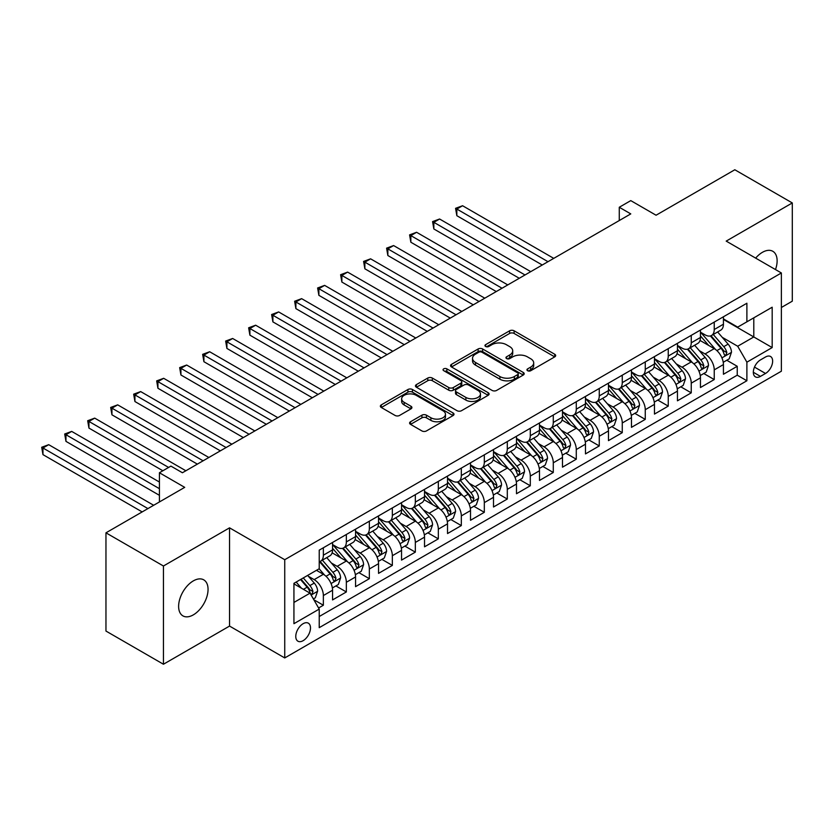 <?xml version="1.0" encoding="UTF-8"?>
<svg xmlns="http://www.w3.org/2000/svg" width="834" height="834" viewBox="0 0 834 834"><rect width="100%" height="100%" fill="white"/><g stroke="black" fill="none" stroke-linecap="round" stroke-linejoin="round"><path stroke-width="1.25" d="M527.599 370.713A2.231 1.293 0 0 0 530.758 370.713L554.746 356.869A3.19 1.845 0 0 0 555.673 355.565A3.19 1.845 0 0 0 554.746 354.262L514.119 330.806A3.19 1.845 0 0 0 509.605 330.806L485.628 344.651A2.231 1.293 0 0 0 484.971 345.557A2.231 1.293 0 0 0 485.628 346.475A2.231 1.293 0 0 0 488.787 346.475L491.883 344.682A10.216 5.901 0 0 1 506.332 344.682L509.72 346.631A10.216 5.901 0 0 1 512.712 350.801A10.216 5.901 0 0 1 509.72 354.971L506.613 356.764A2.231 1.293 0 0 0 505.957 357.682A2.231 1.293 0 0 0 506.613 358.589A2.231 1.293 0 0 0 509.772 358.589L512.879 356.796A10.216 5.901 0 0 1 527.317 356.796L530.705 358.756A10.216 5.901 0 0 1 533.697 362.926A10.216 5.901 0 0 1 530.705 367.096L527.599 368.889A2.231 1.293 0 0 0 526.952 369.796A2.231 1.293 0 0 0 527.599 370.713L527.599 368.889M193.342 614.856A20.808 12.02 120 0 0 206.936 596.519A20.808 12.02 120 0 0 203.746 579.849A20.808 12.02 120 0 0 193.342 580.881A20.808 12.02 120 0 0 179.737 599.219A20.808 12.02 120 0 0 182.927 615.888A20.808 12.02 120 0 0 193.342 614.856M775.484 269.57A20.808 12.02 120 0 0 772.816 251.295A20.808 12.02 120 0 0 762.412 252.327A20.808 12.02 120 0 0 755.656 258.123M303.128 640.679A10.404 6.005 120 0 0 309.925 631.515A10.404 6.005 120 0 0 308.33 623.175A10.404 6.005 120 0 0 303.128 623.686A10.404 6.005 120 0 0 296.331 632.86A10.404 6.005 120 0 0 297.926 641.2A10.404 6.005 120 0 0 303.128 640.679M410.526 421.754A3.19 1.845 0 0 0 409.588 423.057A3.19 1.845 0 0 0 410.526 424.36L421.921 430.938A3.19 1.845 0 0 0 426.435 430.938L453.071 415.561A3.19 1.845 0 0 0 453.998 414.258A3.19 1.845 0 0 0 453.071 412.955L412.444 389.509A3.19 1.845 0 0 0 407.93 389.509L381.294 404.876A3.19 1.845 0 0 0 380.367 406.179A3.19 1.845 0 0 0 381.294 407.482L395.066 415.436A3.19 1.845 0 0 0 399.58 415.436L410.974 408.858A3.19 1.845 0 0 0 411.913 407.555A3.19 1.845 0 0 0 410.974 406.252L404.146 402.311A8.538 4.931 0 0 1 401.654 398.819A8.538 4.931 0 0 1 406.919 394.263A8.538 4.931 0 0 1 416.229 395.337L442.969 410.776A8.538 4.931 0 0 1 445.471 414.258A8.538 4.931 0 0 1 440.196 418.814A8.538 4.931 0 0 1 430.897 417.751L426.435 415.176A3.19 1.845 0 0 0 421.921 415.176L410.526 421.754L410.526 424.36M781.375 307.485L792.3 301.178L792.3 202.943L734.817 169.761L656.066 215.224L630.775 200.619L619.276 207.259L630.775 213.9L182.417 472.753L170.918 466.112L159.419 472.753L159.419 501.953M163.443 566.005L163.443 664.239L229.548 626.073L229.548 527.839L163.443 566.005L105.96 532.822L184.71 487.358L159.419 472.753M229.548 527.839L284.738 559.708L781.375 272.968L781.375 371.203L284.738 657.943L284.738 559.708M792.3 202.943L726.195 241.109L781.375 272.968M492.112 390.416A3.19 1.845 0 0 0 496.626 390.416L523.262 375.039A3.19 1.845 0 0 0 524.19 373.736A3.19 1.845 0 0 0 523.262 372.433L482.636 348.977A3.19 1.845 0 0 0 478.122 348.977L451.486 364.354A3.19 1.845 0 0 0 450.558 365.657A3.19 1.845 0 0 0 451.486 366.96L492.112 390.416M444.595 371.193A2.231 1.293 0 0 1 446.857 371.505L446.857 368.847L488.161 392.699A3.19 1.845 0 0 1 489.099 394.002A3.19 1.845 0 0 1 488.161 395.306L461.536 410.682A3.19 1.845 0 0 1 457.022 410.682L416.395 387.226L416.395 384.62A3.19 1.845 0 0 0 415.457 385.923A3.19 1.845 0 0 0 416.395 387.226M416.395 384.62L427.79 378.042A3.19 1.845 0 0 1 432.304 378.042L448.775 387.549A3.19 1.845 0 0 0 453.289 387.549L460.858 383.181A3.19 1.845 0 0 0 461.786 381.878A3.19 1.845 0 0 0 460.858 380.575L443.698 370.671A2.231 1.293 0 0 1 443.052 369.764A2.231 1.293 0 0 1 444.428 368.576A2.231 1.293 0 0 1 446.857 368.847M163.443 664.239L105.96 631.057L105.96 532.822M318.588 607.986L323.363 605.234L313.824 599.729M308.392 576.284L314.168 579.62A13.01 7.506 60 0 1 323.363 595.549L332.558 590.232L332.558 599.927L346.35 591.963L335.893 585.927M331.379 563.013L337.155 566.338A13.01 7.506 60 0 1 346.35 582.268L355.555 576.961L355.555 586.656L369.347 578.692L358.881 572.645M354.377 549.731L360.152 553.067A13.01 7.506 60 0 1 369.347 568.996L378.542 563.69L378.542 573.375L392.345 565.41L381.878 559.374M377.375 536.46L383.14 539.796A13.01 7.506 60 0 1 392.345 555.725L401.54 550.409L401.54 560.104L415.332 552.139L404.876 546.093M400.362 523.189L406.137 526.515A13.01 7.506 60 0 1 415.332 542.444L424.527 537.138L424.527 546.823L438.33 538.858L427.863 532.822M423.359 509.908L429.124 513.244A13.01 7.506 60 0 1 438.33 529.173L447.524 523.867L447.524 533.552L461.317 525.587L450.86 519.551M446.346 496.637L452.122 499.973A13.01 7.506 60 0 1 461.317 515.902L470.512 510.585L470.512 520.28L484.314 512.316L473.848 506.269M469.344 483.355L475.119 486.691A13.01 7.506 60 0 1 484.314 502.621L493.509 497.314L493.509 506.999L507.301 499.034L496.845 492.998M492.331 470.084L498.106 473.42A13.01 7.506 60 0 1 507.301 489.349L516.496 484.033L516.496 493.728L530.299 485.763L519.832 479.727M515.329 456.813L521.104 460.139A13.01 7.506 60 0 1 530.299 476.068L539.494 470.762L539.494 480.457L553.286 472.492L542.83 466.446M538.316 443.532L544.091 446.868A13.01 7.506 60 0 1 553.286 462.797L562.491 457.491L562.491 467.176L576.284 459.211L565.817 453.175M561.313 430.261L567.089 433.597A13.01 7.506 60 0 1 576.284 449.526L585.478 444.209L585.478 453.904L599.271 445.94L588.814 439.904M584.3 416.99L590.076 420.315A13.01 7.506 60 0 1 599.271 436.245L608.476 430.938L608.476 440.633L622.268 432.669L611.802 426.622M607.298 403.708L613.073 407.044A13.01 7.506 60 0 1 622.268 422.974L631.463 417.667L631.463 427.352L645.266 419.387L634.799 413.351M630.296 390.437L636.061 393.773A13.01 7.506 60 0 1 645.266 409.702L654.461 404.386L654.461 414.081L668.253 406.116L657.797 400.08M653.283 377.166L659.058 380.492A13.01 7.506 60 0 1 668.253 396.421L677.448 391.115L677.448 400.81L691.25 392.845L680.784 386.799M676.28 363.885L682.045 367.221A13.01 7.506 60 0 1 691.25 383.15L700.445 377.844L700.445 387.529L714.238 379.564L714.238 369.879A13.01 7.506 -120 0 0 705.043 353.95L699.267 350.614M703.781 373.528L714.238 379.564M332.558 590.232A13.01 7.506 -120 0 0 323.363 574.303L316.461 570.32M355.555 576.961A13.01 7.506 -120 0 0 346.35 561.032L332.13 552.817M378.542 563.69A13.01 7.506 -120 0 0 369.347 547.761L355.128 539.546M401.54 550.409A13.01 7.506 -120 0 0 392.345 534.479L378.125 526.275M424.527 537.138A13.01 7.506 -120 0 0 415.332 521.208L401.112 512.993M447.524 523.867A13.01 7.506 -120 0 0 438.33 507.937L424.11 499.722M470.512 510.585A13.01 7.506 -120 0 0 461.317 494.656L447.097 486.451M493.509 497.314A13.01 7.506 -120 0 0 484.314 481.385L470.095 473.17M516.496 484.033A13.01 7.506 -120 0 0 507.301 468.103L493.082 459.899M539.494 470.762A13.01 7.506 -120 0 0 530.299 454.832L516.079 446.628M562.491 457.491A13.01 7.506 -120 0 0 553.286 441.561L539.066 433.346M585.478 444.209A13.01 7.506 -120 0 0 576.284 428.28L562.064 420.075M608.476 430.938A13.01 7.506 -120 0 0 599.271 415.009L585.051 406.804M631.463 417.667A13.01 7.506 -120 0 0 622.268 401.738L608.049 393.523M654.461 404.386A13.01 7.506 -120 0 0 645.266 388.456L631.046 380.252M677.448 391.115A13.01 7.506 -120 0 0 668.253 375.185L654.033 366.97M700.445 377.844A13.01 7.506 -120 0 0 691.25 361.914L677.031 353.699M765.518 356.994L760.452 359.923A10.081 5.817 120 0 0 753.873 368.805A10.081 5.817 120 0 0 755.416 376.874A10.081 5.817 120 0 0 760.452 376.384L765.518 373.455A10.081 5.817 120 0 0 772.096 364.573A10.081 5.817 120 0 0 770.553 356.504A10.081 5.817 120 0 0 765.518 356.994M293.933 602.45L310.029 593.151L319.224 609.091L319.224 627.668L746.889 380.763L746.889 362.175L737.694 346.246L722.265 337.332M319.224 609.091L293.933 623.686L293.933 583.331L319.224 568.725L319.224 550.148L746.889 303.232L746.889 321.82L772.18 307.214L772.18 347.569L746.889 362.175M332.558 544.571L337.155 547.229A13.01 7.506 60 0 0 343.66 547.865L352.855 542.559A13.01 7.506 -120 0 0 355.555 536.606L355.555 529.173M355.555 531.3L360.152 533.948A13.01 7.506 60 0 0 366.658 534.594L375.853 529.288A13.01 7.506 -120 0 0 378.542 523.335L378.542 515.892M378.542 518.018L383.14 520.677A13.01 7.506 60 0 0 389.645 521.323L398.84 516.006A13.01 7.506 -120 0 0 401.54 510.054L401.54 502.621M401.54 504.747L406.137 507.406A13.01 7.506 60 0 0 412.642 508.042L421.837 502.735A13.01 7.506 -120 0 0 424.527 496.783L424.527 489.349M424.527 491.476L429.124 494.124A13.01 7.506 60 0 0 435.629 494.771L444.824 489.464A13.01 7.506 -120 0 0 447.524 483.512L447.524 476.068M447.524 478.195L452.122 480.853A13.01 7.506 60 0 0 458.627 481.499L467.822 476.183A13.01 7.506 -120 0 0 470.512 470.23L470.512 462.797M470.512 464.924L475.119 467.572A13.01 7.506 60 0 0 481.614 468.218L490.819 462.912A13.01 7.506 -120 0 0 493.509 456.959L493.509 449.526M493.509 451.642L498.106 454.301A13.01 7.506 60 0 0 504.612 454.947L513.807 449.641A13.01 7.506 -120 0 0 516.496 443.678L516.496 436.245M516.496 438.371L521.104 441.03A13.01 7.506 60 0 0 527.599 441.676L536.804 436.359A13.01 7.506 -120 0 0 539.494 430.407L539.494 422.974M539.494 425.1L544.091 427.748A13.01 7.506 60 0 0 550.596 428.395L559.791 423.088A13.01 7.506 -120 0 0 562.491 417.136L562.491 409.702M562.491 411.819L567.089 414.477A13.01 7.506 60 0 0 573.594 415.123L582.789 409.807A13.01 7.506 -120 0 0 585.478 403.854L585.478 396.421M585.478 398.548L590.076 401.206A13.01 7.506 60 0 0 596.581 401.842L605.776 396.536A13.01 7.506 -120 0 0 608.476 390.583L608.476 383.15M608.476 385.277L613.073 387.925A13.01 7.506 60 0 0 619.579 388.571L628.773 383.265A13.01 7.506 -120 0 0 631.463 377.312L631.463 369.879M631.463 371.995L636.061 374.654A13.01 7.506 60 0 0 642.566 375.3L651.761 369.983A13.01 7.506 -120 0 0 654.461 364.031L654.461 356.598M654.461 358.724L659.058 361.383A13.01 7.506 60 0 0 665.563 362.019L674.758 356.712A13.01 7.506 -120 0 0 677.448 350.76L677.448 343.327M677.448 345.453L682.045 348.101A13.01 7.506 60 0 0 688.55 348.748L697.745 343.441A13.01 7.506 -120 0 0 700.445 337.489L700.445 330.045M319.224 616.524L737.235 375.185L737.235 366.293L723.432 374.257L723.432 364.562A13.01 7.506 -120 0 0 714.238 348.633L700.018 340.428M700.445 332.172L705.043 334.83A13.01 7.506 -120 0 0 711.548 335.476A13.01 7.506 -120 0 0 714.238 329.524L714.238 322.08M711.548 335.476L720.743 330.16A13.01 7.506 -120 0 0 723.432 324.207L723.432 316.774M323.363 547.761L323.363 555.194A13.01 7.506 60 0 1 320.673 561.146A13.01 7.506 60 0 1 319.224 561.668M320.673 561.146L329.868 555.83A13.01 7.506 -120 0 0 332.558 549.877L332.558 542.444M346.35 534.479L346.35 541.912A13.01 7.506 60 0 1 343.66 547.865M369.347 521.208L369.347 528.641A13.01 7.506 60 0 1 366.658 534.594M392.345 507.927L392.345 515.37A13.01 7.506 60 0 1 389.645 521.323M415.332 494.656L415.332 502.089A13.01 7.506 60 0 1 412.642 508.042M438.33 481.385L438.33 488.818A13.01 7.506 60 0 1 435.629 494.771M461.317 468.103L461.317 475.536A13.01 7.506 60 0 1 458.627 481.499M484.314 454.832L484.314 462.265A13.01 7.506 60 0 1 481.614 468.218M507.301 441.561L507.301 448.994A13.01 7.506 60 0 1 504.612 454.947M530.299 428.28L530.299 435.713A13.01 7.506 60 0 1 527.599 441.676M553.286 415.009L553.286 422.442A13.01 7.506 60 0 1 550.596 428.395M576.284 401.738L576.284 409.171A13.01 7.506 60 0 1 573.594 415.123M599.271 388.456L599.271 395.889A13.01 7.506 60 0 1 596.581 401.842M622.268 375.185L622.268 382.618A13.01 7.506 60 0 1 619.579 388.571M645.266 361.914L645.266 369.347A13.01 7.506 60 0 1 642.566 375.3M668.253 348.633L668.253 356.066A13.01 7.506 60 0 1 665.563 362.019M691.25 335.362L691.25 342.795A13.01 7.506 60 0 1 688.55 348.748M691.25 383.15L691.25 392.845M668.253 396.421L668.253 406.116M645.266 409.702L645.266 419.387M622.268 422.974L622.268 432.669M599.271 436.245L599.271 445.94M576.284 449.526L576.284 459.211M553.286 462.797L553.286 472.492M530.299 476.068L530.299 485.763M507.301 489.349L507.301 499.034M484.314 502.621L484.314 512.316M461.317 515.902L461.317 525.587M438.33 529.173L438.33 538.858M415.332 542.444L415.332 552.139M392.345 555.725L392.345 565.41M369.347 568.996L369.347 578.692M346.35 582.268L346.35 591.963M323.363 595.549L323.363 605.234M310.029 593.151L293.933 583.863M737.694 346.246L753.79 336.957L753.79 317.837L772.18 307.214M723.432 319.432L772.18 347.569M723.432 318.901L737.694 327.126L746.889 321.82M229.548 626.073L284.738 657.943M619.276 207.259L619.276 220.53M726.768 360.246L737.235 366.293M737.235 375.185L746.889 380.763M528.495 371.026L530.705 369.743A10.216 5.901 0 0 0 533.697 365.573L533.697 362.926M512.712 350.801L512.712 353.46A10.216 5.901 0 0 1 509.72 357.63L507.51 358.901M554.704 356.889L514.119 333.454A3.19 1.845 0 0 0 509.605 333.454L486.514 346.788M523.22 375.071L482.636 351.635A3.19 1.845 0 0 0 478.122 351.635L451.528 366.991M517.612 374.654A2.231 1.293 0 0 0 518.268 373.736A2.231 1.293 0 0 0 517.612 372.829L481.958 352.24A2.231 1.293 0 0 0 478.799 352.24L475.526 354.127A10.216 5.901 0 0 0 472.534 358.297A10.216 5.901 0 0 0 475.526 362.467L499.9 376.541A10.216 5.901 0 0 0 514.338 376.541L517.612 374.654L517.612 377.302A2.231 1.293 0 0 0 518.268 376.395L518.268 373.736M472.534 358.297L472.534 360.955A10.216 5.901 0 0 0 475.526 365.125L475.526 362.467M517.612 377.302L514.338 379.199A10.216 5.901 0 0 1 499.9 379.199L475.526 365.125M416.437 387.247L427.79 380.69L427.79 378.042M461.786 381.878L461.786 384.537A3.19 1.845 0 0 1 460.858 385.84L453.289 390.208A3.19 1.845 0 0 1 448.775 390.208L432.304 380.69A3.19 1.845 0 0 0 427.79 380.69M446.857 371.505L488.119 395.326M465.872 397.422A8.538 4.931 0 0 0 475.182 398.485A8.538 4.931 0 0 0 480.447 393.94A8.538 4.931 0 0 0 477.955 390.448L468.531 385.006A3.19 1.845 0 0 0 464.017 385.006L456.459 389.374A3.19 1.845 0 0 0 455.52 390.677A3.19 1.845 0 0 0 456.459 391.98L465.872 397.422L465.872 400.08A8.538 4.931 0 0 0 475.182 401.144A8.538 4.931 0 0 0 480.447 396.588L480.447 393.94M455.52 390.677L455.52 393.335A3.19 1.845 0 0 0 456.459 394.638L456.459 391.98M465.872 400.08L456.459 394.638M445.471 414.258L445.471 416.917A8.538 4.931 0 0 1 440.196 421.472A8.538 4.931 0 0 1 430.897 420.399L426.435 417.834A3.19 1.845 0 0 0 421.921 417.834L410.568 424.381M401.654 398.819L401.654 401.477A8.538 4.931 0 0 0 404.146 404.959L404.146 402.311M410.974 406.252L410.974 408.858L404.146 404.959M453.029 415.593L412.444 392.157A3.19 1.845 0 0 0 407.93 392.157L381.346 407.513M723.245 362.29L729.187 358.86L731.481 352.219A8.621 4.973 -120 0 0 728.124 344.129L717.626 331.963M715.52 349.477L703.062 335.049A24.874 14.366 -120 0 0 700.445 332.318M708.681 345.432L701.717 337.363A20.652 11.926 -120 0 0 700.445 335.977M553.745 258.363L462.578 205.737L456.834 209.053L456.834 215.693L542.256 265.003M710.37 335.946L721.003 348.247A8.621 4.973 60 0 1 724.068 354.179L724.694 355.201L725.861 355.034L726.831 352.584A8.621 4.973 -120 0 0 723.756 346.652L713.258 334.486M710.995 335.737L722.421 348.956A4.389 2.533 60 0 1 723.526 350.676L726.831 352.584M456.834 215.693L455.572 208.323L548.001 261.688M455.572 208.323L462.578 205.737M700.247 375.561L706.189 372.131L708.493 365.49A8.621 4.973 -120 0 0 705.137 357.4L694.628 345.245M692.522 362.748L680.064 348.331A24.874 14.366 -120 0 0 677.448 345.589M685.694 358.703L678.72 350.634A20.652 11.926 -120 0 0 677.448 349.248M530.758 271.644L439.591 219.008L433.847 222.324L433.847 228.964L519.259 278.275M687.383 349.217L698.006 361.518A8.621 4.973 60 0 1 701.081 367.45L701.707 368.472L702.874 368.315L703.833 365.865A8.621 4.973 -120 0 0 700.769 359.923L690.26 347.757M688.008 349.019L699.424 362.237A4.389 2.533 60 0 1 700.529 363.947L703.833 365.865M433.847 228.964L432.575 221.594L525.003 274.959M432.575 221.594L439.591 219.008M677.26 388.832L683.202 385.402L685.496 378.772A8.621 4.973 -120 0 0 682.139 370.682L671.641 358.516M669.535 376.03L657.077 361.602A24.874 14.366 -120 0 0 654.461 358.87M662.696 371.974L655.732 363.905A20.652 11.926 -120 0 0 654.461 362.519M507.76 284.915L416.593 232.279L410.849 235.605L410.849 242.235L496.272 291.556M664.385 362.488L675.019 374.789A8.621 4.973 60 0 1 678.084 380.731L678.709 381.753L679.877 381.586L680.846 379.136A8.621 4.973 -120 0 0 677.771 373.205L667.273 361.039M665.011 362.29L676.426 375.508A4.389 2.533 60 0 1 677.542 377.229L680.846 379.136M410.849 242.235L409.588 234.875L502.016 288.23M409.588 234.875L416.593 232.279M654.263 402.113L660.205 398.683L662.509 392.043A8.621 4.973 -120 0 0 659.152 383.953L648.644 371.787M646.538 389.301L634.08 374.873A24.874 14.366 -120 0 0 631.463 372.141M639.709 385.256L632.735 377.187A20.652 11.926 -120 0 0 631.463 375.8M484.773 298.186L393.606 245.561L387.852 248.876L387.852 255.517L473.274 304.827M641.398 375.769L652.021 388.071A8.621 4.973 60 0 1 655.097 394.002L655.722 395.024L656.89 394.857L657.849 392.407A8.621 4.973 -120 0 0 654.784 386.476L644.275 374.31M642.024 375.561L653.439 388.78A4.389 2.533 60 0 1 654.544 390.5L657.849 392.407M387.852 255.517L386.59 248.146L479.018 301.512M386.59 248.146L393.606 245.561M631.275 415.384L637.218 411.954L639.511 405.314A8.621 4.973 -120 0 0 636.154 397.224L625.646 385.068M623.551 402.572L611.082 388.154A24.874 14.366 -120 0 0 608.476 385.412M616.712 398.527L609.748 390.458A20.652 11.926 -120 0 0 608.476 389.071M461.775 311.468L370.609 258.832L364.865 262.147L364.865 268.788L450.277 318.098M618.401 389.04L629.024 401.342A8.621 4.973 60 0 1 632.099 407.273L632.725 408.295L633.892 408.139L634.862 405.689A8.621 4.973 -120 0 0 631.786 399.747L621.278 387.591M619.026 388.842L630.441 402.061A4.389 2.533 60 0 1 631.546 403.771L634.862 405.689M364.865 268.788L363.603 261.417L456.031 314.783M363.603 261.417L370.609 258.832M608.278 428.666L614.22 425.236L616.524 418.595A8.621 4.973 -120 0 0 613.167 410.505L602.659 398.339M600.553 415.853L588.095 401.425A24.874 14.366 -120 0 0 585.478 398.694M593.725 411.798L586.75 403.729A20.652 11.926 -120 0 0 585.478 402.342M438.788 324.739L347.622 272.103L341.867 275.428L341.867 282.059L427.289 331.379M595.413 402.311L606.037 414.613A8.621 4.973 60 0 1 609.112 420.555L609.737 421.577L610.895 421.41L611.864 418.96A8.621 4.973 -120 0 0 608.799 413.028L598.291 400.862M596.039 402.113L607.454 415.332A4.389 2.533 60 0 1 608.559 417.052L611.864 418.96M341.867 282.059L340.606 274.699L433.034 328.054M340.606 274.699L347.622 272.103M585.291 441.937L591.233 438.507L593.527 431.866A8.621 4.973 -120 0 0 590.17 423.776L579.661 411.61M577.555 429.124L565.098 414.696A24.874 14.366 -120 0 0 562.491 411.965M570.727 425.079L563.763 417.01A20.652 11.926 -120 0 0 562.491 415.624M415.791 338.01L324.624 285.384L318.88 288.7L318.88 295.34L404.292 344.651M572.416 415.593L583.039 427.894A8.621 4.973 60 0 1 586.114 433.826L586.74 434.848L587.907 434.681L588.877 432.231A8.621 4.973 -120 0 0 585.802 426.299L575.293 414.133M573.041 415.384L584.457 428.603A4.389 2.533 60 0 1 585.562 430.323L588.877 432.231M318.88 295.34L317.618 287.97L410.047 341.335M317.618 287.97L324.624 285.384M562.293 455.208L568.235 451.778L570.529 445.137A8.621 4.973 -120 0 0 567.183 437.047L556.674 424.892M554.568 442.395L542.11 427.978A24.874 14.366 -120 0 0 539.494 425.236M547.74 438.35L540.766 430.281A20.652 11.926 -120 0 0 539.494 428.895M392.804 351.291L301.637 298.655L295.882 301.971L295.882 308.611L381.305 357.932M549.429 428.864L560.052 441.165A8.621 4.973 60 0 1 563.127 447.107L563.753 448.129L564.91 447.962L565.879 445.512A8.621 4.973 -120 0 0 562.814 439.57L552.306 427.415M550.054 428.666L561.47 441.884A4.389 2.533 60 0 1 562.575 443.605L565.879 445.512M295.882 308.611L294.621 301.241L387.049 354.606M294.621 301.241L301.637 298.655M539.296 468.489L545.238 465.059L547.542 458.419A8.621 4.973 -120 0 0 544.185 450.329L533.677 438.163M531.571 455.677L519.113 441.249A24.874 14.366 -120 0 0 516.496 438.517M524.742 451.621L517.778 443.563A20.652 11.926 -120 0 0 516.496 442.166M369.806 364.562L278.639 311.926L272.895 315.252L272.895 321.882L358.307 371.203M526.431 442.135L537.054 454.447A8.621 4.973 60 0 1 540.13 460.378L540.755 461.4L541.923 461.233L542.892 458.783A8.621 4.973 -120 0 0 539.817 452.852L529.309 440.686M527.057 441.937L538.472 455.156A4.389 2.533 60 0 1 539.577 456.876L542.892 458.783M272.895 321.882L271.623 314.522L364.062 367.888M271.623 314.522L278.639 311.926M516.309 481.76L522.251 478.33L524.544 471.69A8.621 4.973 -120 0 0 521.187 463.6L510.689 451.434M508.584 468.948L496.126 454.52A24.874 14.366 -120 0 0 493.509 451.788M501.745 464.903L494.781 456.834A20.652 11.926 -120 0 0 493.509 455.447M346.808 377.844L255.652 325.208L249.898 328.523L249.898 335.164L335.32 384.474M503.434 455.416L514.067 467.718A8.621 4.973 60 0 1 517.132 473.649L517.768 474.671L518.925 474.515L519.895 472.054A8.621 4.973 -120 0 0 516.819 466.123L506.321 453.957M504.059 455.208L515.485 468.437A4.389 2.533 60 0 1 516.59 470.147L519.895 472.054M249.898 335.164L248.636 327.793L341.064 381.159M248.636 327.793L255.652 325.208M493.311 495.031L499.253 491.601L501.557 484.971A8.621 4.973 -120 0 0 498.2 476.871L487.692 464.715M485.586 482.219L473.128 467.801A24.874 14.366 -120 0 0 470.512 465.059M478.758 478.174L471.783 470.105A20.652 11.926 -120 0 0 470.512 468.718M323.821 391.115L232.655 338.479L226.911 341.794L226.911 348.435L312.323 397.755M480.447 468.687L491.07 480.989A8.621 4.973 60 0 1 494.145 486.931L494.771 487.953L495.938 487.786L496.908 485.336A8.621 4.973 -120 0 0 493.832 479.394L483.324 467.238M481.072 468.489L492.487 481.708A4.389 2.533 60 0 1 493.592 483.428L496.908 485.336M226.911 348.435L225.639 341.064L318.077 394.43M225.639 341.064L232.655 338.479M470.324 508.313L476.266 504.883L478.56 498.242A8.621 4.973 -120 0 0 475.203 490.152L464.705 477.986M462.599 495.5L450.141 481.072A24.874 14.366 -120 0 0 447.524 478.341M455.76 491.455L448.796 483.386A20.652 11.926 -120 0 0 447.524 482M300.824 404.386L209.668 351.75L203.913 355.076L203.913 361.706L289.335 411.026M457.449 481.958L468.082 494.27A8.621 4.973 60 0 1 471.147 500.202L471.773 501.224L472.941 501.057L473.91 498.607A8.621 4.973 -120 0 0 470.835 492.675L460.337 480.509M458.074 481.76L469.5 494.979A4.389 2.533 60 0 1 470.605 496.699L473.91 498.607M203.913 361.706L202.652 354.346L295.08 407.711M202.652 354.346L209.668 351.75M447.326 521.584L453.269 518.154L455.572 511.513A8.621 4.973 -120 0 0 452.216 503.423L441.707 491.257M439.601 508.771L427.144 494.353A24.874 14.366 -120 0 0 424.527 491.612M432.773 504.726L425.799 496.657A20.652 11.926 -120 0 0 424.527 495.271M277.837 417.667L186.67 365.031L180.926 368.347L180.926 374.987L266.338 424.298M434.462 495.24L445.085 507.541A8.621 4.973 60 0 1 448.16 513.473L448.786 514.495L449.953 514.338L450.913 511.888A8.621 4.973 -120 0 0 447.848 505.946L437.339 493.78M435.087 495.042L446.503 508.26A4.389 2.533 60 0 1 447.608 509.97L450.913 511.888M180.926 374.987L179.654 367.617L272.082 420.982M179.654 367.617L186.67 365.031M424.339 534.855L430.281 531.425L432.575 524.794A8.621 4.973 -120 0 0 429.218 516.705L418.72 504.539M416.614 522.053L404.156 507.625A24.874 14.366 -120 0 0 401.54 504.893M409.775 517.997L402.812 509.928A20.652 11.926 -120 0 0 401.54 508.542M254.839 430.938L163.672 378.302L157.928 381.628L157.928 388.258L243.351 437.579M411.464 508.511L422.098 520.812A8.621 4.973 60 0 1 425.163 526.754L425.788 527.776L426.956 527.609L427.925 525.159A8.621 4.973 -120 0 0 424.85 519.217L414.352 507.062M412.09 508.313L423.505 521.531A4.389 2.533 60 0 1 424.621 523.252L427.925 525.159M157.928 388.258L156.667 380.888L249.095 434.253M156.667 380.888L163.672 378.302M401.342 548.136L407.284 544.706L409.588 538.066A8.621 4.973 -120 0 0 406.231 529.976L395.723 517.81M393.617 535.324L381.159 520.896A24.874 14.366 -120 0 0 378.542 518.164M386.788 531.279L379.814 523.21A20.652 11.926 -120 0 0 378.542 521.823M231.852 444.209L140.685 391.584L134.931 394.899L134.931 401.54L220.353 450.85M388.477 521.792L399.1 534.094A8.621 4.973 60 0 1 402.176 540.025L402.801 541.047L403.969 540.88L404.928 538.43A8.621 4.973 -120 0 0 401.863 532.499L391.354 520.333M389.103 521.584L400.518 534.803A4.389 2.533 60 0 1 401.623 536.523L404.928 538.43M134.931 401.54L133.669 394.169L226.097 447.535M133.669 394.169L140.685 391.584M378.355 561.407L384.297 557.977L386.59 551.337A8.621 4.973 -120 0 0 383.233 543.247L372.725 531.091M370.63 548.595L358.161 534.177A24.874 14.366 -120 0 0 355.555 531.435M363.791 544.55L356.827 536.481A20.652 11.926 -120 0 0 355.555 535.094M208.854 457.491L117.688 404.855L111.944 408.17L111.944 414.811L197.356 464.121M365.48 535.063L376.103 547.365A8.621 4.973 60 0 1 379.178 553.296L379.804 554.318L380.971 554.162L381.941 551.712A8.621 4.973 -120 0 0 378.865 545.77L368.357 533.604M366.105 534.865L377.521 548.084A4.389 2.533 60 0 1 378.626 549.794L381.941 551.712M111.944 414.811L110.682 407.44L203.11 460.806M110.682 407.44L117.688 404.855M355.357 574.689L361.299 571.248L363.603 564.618A8.621 4.973 -120 0 0 360.246 556.528L349.738 544.362M347.632 561.876L335.174 547.448A24.874 14.366 -120 0 0 332.558 544.717M340.804 557.821L333.829 549.752A20.652 11.926 -120 0 0 332.558 548.365M185.867 470.762L94.701 418.126L88.946 421.451L88.946 428.082L162.87 470.762M342.493 548.334L353.116 560.636A8.621 4.973 60 0 1 356.191 566.578L356.816 567.6L357.974 567.433L358.943 564.983A8.621 4.973 -120 0 0 355.878 559.051L345.37 546.885M343.118 548.136L354.533 561.355A4.389 2.533 60 0 1 355.638 563.075L358.943 564.983M88.946 428.082L87.685 420.722L168.624 467.447M87.685 420.722L94.701 418.126M332.37 587.96L338.312 584.53L340.606 577.889A8.621 4.973 -120 0 0 337.249 569.799L326.74 557.633M324.634 575.147L319.141 568.778M317.806 571.102L316.91 570.06M159.419 482.042L71.703 431.407L65.959 434.722L65.959 441.363L159.419 495.323M319.495 561.616L330.118 573.917A8.621 4.973 60 0 1 333.193 579.849L333.819 580.871L334.987 580.704L335.956 578.254A8.621 4.973 -120 0 0 332.881 572.322L322.372 560.156M320.12 561.407L331.536 574.626A4.389 2.533 60 0 1 332.641 576.346L335.956 578.254M65.959 441.363L64.698 433.993L159.419 488.682M64.698 433.993L71.703 431.407M313.365 598.927L315.315 597.801L317.608 591.16A8.621 4.973 -120 0 0 314.262 583.07L307.642 575.418M301.47 588.22L296.143 582.049M294.819 584.373L293.933 583.352M153.675 505.279L48.716 444.678L42.961 447.994L42.961 454.634L142.176 511.92M300.511 579.536L307.131 587.188A8.621 4.973 60 0 1 310.206 593.12L310.832 594.142L311.989 593.985L312.958 591.535A8.621 4.973 -120 0 0 309.894 585.593L303.274 577.941M301.053 579.223L308.549 587.907A4.389 2.533 60 0 1 309.654 589.617L312.958 591.535M42.961 454.634L41.7 447.264L147.931 508.594M41.7 447.264L48.716 444.678M314.168 579.62L323.363 574.303M337.155 566.338L346.35 561.032M360.152 553.067L369.347 547.761M383.14 539.796L392.345 534.479M406.137 526.515L415.332 521.208M429.124 513.244L438.33 507.937M452.122 499.973L461.317 494.656M475.119 486.691L484.314 481.385M498.106 473.42L507.301 468.103M521.104 460.139L530.299 454.832M544.091 446.868L553.286 441.561M567.089 433.597L576.284 428.28M590.076 420.315L599.271 415.009M613.073 407.044L622.268 401.738M636.061 393.773L645.266 388.456M659.058 380.492L668.253 375.185M682.045 367.221L691.25 361.914M705.043 353.95L714.238 348.633M714.238 329.524L723.432 324.207M323.363 555.194L332.558 549.877M346.35 541.912L355.555 536.606M369.347 528.641L378.542 523.335M392.345 515.37L401.54 510.054M415.332 502.089L424.527 496.783M438.33 488.818L447.524 483.512M461.317 475.536L470.512 470.23M484.314 462.265L493.509 456.959M507.301 448.994L516.496 443.678M530.299 435.713L539.494 430.407M553.286 422.442L562.491 417.136M576.284 409.171L585.478 403.854M599.271 395.889L608.476 390.583M622.268 382.618L631.463 377.312M645.266 369.347L654.461 364.031M668.253 356.066L677.448 350.76M691.25 342.795L700.445 337.489M714.238 369.879L723.432 364.562M754.489 367.096L765.518 373.455M753.331 372.266L760.452 376.384M530.705 369.743L530.705 367.096M506.613 358.589L506.613 356.764M509.72 357.63L509.72 354.971M485.628 346.475L485.628 344.651M509.605 333.454L509.605 330.806M514.119 333.454L514.119 330.806M554.746 356.869L554.746 354.262M451.486 366.96L451.486 364.354M478.122 351.635L478.122 348.977M482.636 351.635L482.636 348.977M523.262 375.039L523.262 372.433M499.9 379.199L499.9 376.541M514.338 379.199L514.338 376.541M432.304 380.69L432.304 378.042M448.775 390.208L448.775 387.549M453.289 390.208L453.289 387.549M460.858 385.84L460.858 383.181M488.161 395.306L488.161 392.699M421.921 417.834L421.921 415.176M426.435 417.834L426.435 415.176M430.897 420.399L430.897 417.751M381.294 407.482L381.294 404.876M407.93 392.157L407.93 389.509M412.444 392.157L412.444 389.509M453.071 415.561L453.071 412.955M721.931 357.869L731.428 352.386M703.062 335.049L704.24 334.371M723.756 346.652L728.124 344.129M716.886 350.614L721.003 348.247M698.934 371.14L708.431 365.657M680.064 348.331L681.253 347.642M700.769 359.923L705.137 357.4M693.898 363.895L698.006 361.518M675.947 384.422L685.444 378.938M657.077 361.602L658.255 360.913M677.771 373.205L682.139 370.682M670.901 377.166L675.019 374.789M652.949 397.693L662.446 392.209M634.08 374.873L635.268 374.195M654.784 386.476L659.152 383.953M647.914 390.437L652.021 388.071M629.962 410.964L639.459 405.48M611.082 388.154L612.271 387.466M631.786 399.747L636.154 397.224M624.916 403.719L629.024 401.342M606.964 424.245L616.462 418.762M588.095 401.425L589.284 400.737M608.799 413.028L613.167 410.505M601.929 416.99L606.037 414.613M583.977 437.516L593.474 432.033M565.098 414.696L566.286 414.018M585.802 426.299L590.17 423.776M578.932 430.261L583.039 427.894M560.98 450.787L570.477 445.304M542.11 427.978L543.288 427.289M562.814 439.57L567.183 437.047M555.944 443.542L560.052 441.165M537.982 464.069L547.479 458.585M519.113 441.249L520.301 440.56M539.817 452.852L544.185 450.329M532.947 456.813L537.054 454.447M514.995 477.34L524.492 471.856M496.126 454.52L497.304 453.842M516.819 466.123L521.187 463.6M509.96 470.084L514.067 467.718M491.997 490.621L501.495 485.138M473.128 467.801L474.317 467.113M493.832 479.394L498.2 476.871M486.962 483.366L491.07 480.989M469.01 503.892L478.507 498.409M450.141 481.072L451.319 480.394M470.835 492.675L475.203 490.152M463.965 496.637L468.082 494.27M446.013 517.163L455.51 511.68M427.144 494.353L428.332 493.665M447.848 505.946L452.216 503.423M440.978 509.918L445.085 507.541M423.026 530.445L432.523 524.961M404.156 507.625L405.334 506.936M424.85 519.217L429.218 516.705M417.98 523.189L422.098 520.812M400.028 543.716L409.525 538.232M381.159 520.896L382.347 520.218M401.863 532.499L406.231 529.976M394.993 536.46L399.1 534.094M377.041 556.987L386.538 551.503M358.161 534.177L359.35 533.489M378.865 545.77L383.233 543.247M371.995 549.742L376.103 547.365M354.043 570.268L363.541 564.785M335.174 547.448L336.363 546.76M355.878 559.051L360.246 556.528M349.008 563.013L353.116 560.636M331.056 583.539L340.553 578.056M332.881 572.322L337.249 569.799M326.011 576.284L330.118 573.917M311.113 595.049L317.556 591.327M309.894 585.593L314.262 583.07M303.409 589.336L307.131 587.188"/></g></svg>
